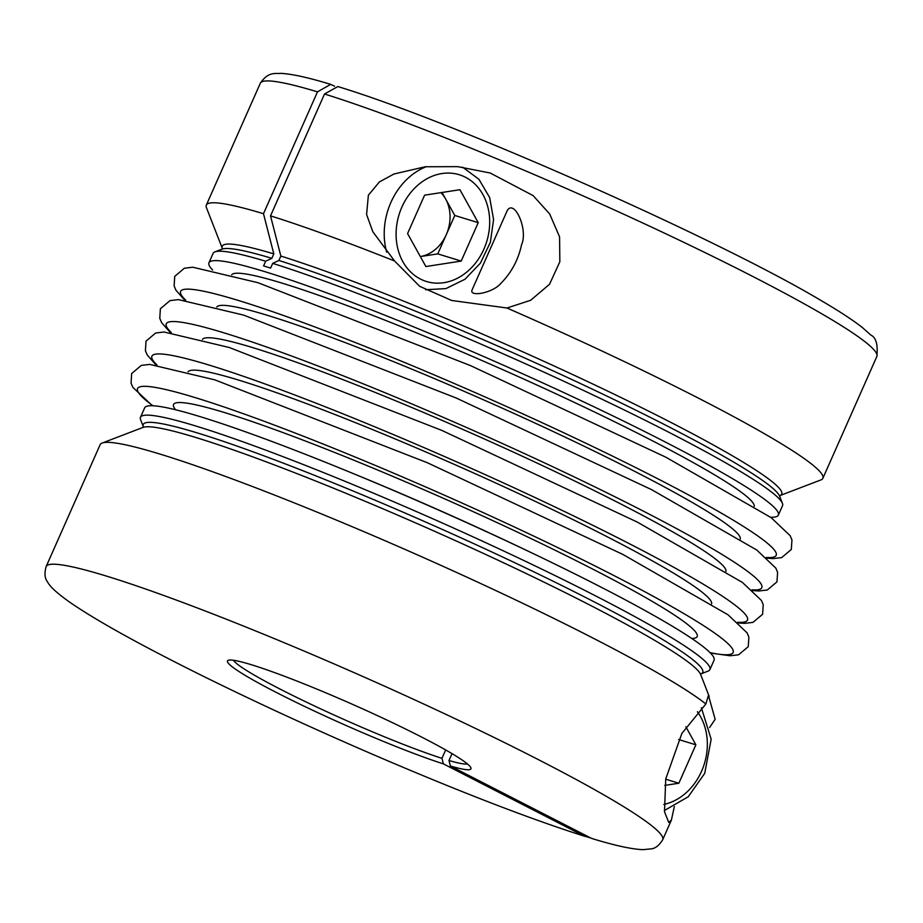 <?xml version="1.0" encoding="UTF-8"?>
<svg xmlns="http://www.w3.org/2000/svg" width="923" height="923" viewBox="0 0 923 923"><rect width="100%" height="100%" fill="white"/><g stroke="black" fill="none" stroke-linecap="round" stroke-linejoin="round"><path stroke-width="1.38" d="M452.016 753.641L448.982 760.506L450.401 766.032L590.847 838.038L583.809 835.869L443.375 763.875L441.944 758.337L445.671 749.949M592.312 838.615L590.847 838.038M583.809 835.869L585.194 836.434C529.675 818.839 458.085 791.149 370.423 753.376C310.474 727.416 254.287 701.457 201.849 675.521C140.804 645.212 96.903 620.867 70.125 602.477C52.865 590.201 49.277 585.136 47.408 581.732C44.708 578.283 44.281 573.218 46.15 566.537A337.183 27.782 -156.1 0 1 365.67 677.747A337.183 27.782 -156.1 0 1 662.691 839.745C659.253 845.353 655.422 848.399 651.211 848.872L642.996 849.656C631.863 849.241 614.96 845.572 592.301 838.626M212.578 269.978A311.409 25.659 23.9 0 1 208.944 262.778L213.109 253.364A311.409 25.659 23.9 0 1 214.944 251.864A311.409 25.659 23.9 0 1 265.662 261.232L263.586 265.928A311.409 25.659 23.9 0 1 270.612 268.085L272.689 263.39A311.409 25.659 23.9 0 1 667.721 431.699A311.409 25.659 23.9 0 1 782.416 503.323A311.409 25.659 23.9 0 1 782.531 505.7L778.354 515.103A311.409 25.659 23.9 0 1 770.59 517.249M337.806 86.566L324.515 94.008L270.52 215.867L280.846 256.063L278.884 260.482L272.689 263.39M265.662 261.232L271.847 258.325L273.808 253.894L263.493 213.709L317.489 91.85L330.688 84.374L334.553 86.197M208.944 262.778A311.409 25.659 23.9 0 1 370.331 309.459A311.409 25.659 23.9 0 1 663.545 441.113A311.409 25.659 23.9 0 1 778.354 515.103M595.07 595.623A311.409 25.659 -156.1 0 0 301.856 463.981A311.409 25.659 -156.1 0 0 140.469 417.3A311.409 25.659 -156.1 0 0 140.584 419.665L143.296 426.611A305.974 25.209 -156.1 0 1 433.199 525.372A305.974 25.209 -156.1 0 1 701.099 673.79L708.056 671.136A311.409 25.659 -156.1 0 0 709.891 669.625A311.409 25.659 -156.1 0 0 595.07 595.623M140.469 417.3L144.646 407.885A311.409 25.659 23.9 0 1 345.963 470.58A311.409 25.659 23.9 0 1 532.375 553.189A311.409 25.659 23.9 0 1 599.246 586.22A311.409 25.659 23.9 0 1 714.056 660.222L709.891 669.625M709.591 727.555L715.14 719.329L708.449 695.331L705.876 703.984L681.878 733.427L665.737 778.954L664.502 811.721L668.737 822.428L671.379 820.132L674.332 806.587M705.876 703.984A337.183 27.782 -156.1 0 0 385.479 540.913A337.183 27.782 -156.1 0 0 102.141 443.04A337.183 27.782 -156.1 0 0 100.145 444.678L46.15 566.537M450.401 766.032A133.154 10.972 -156.1 0 0 470.903 767.809A133.154 10.972 -156.1 0 0 353.659 704.849A133.154 10.972 -156.1 0 0 228.258 660.291A133.154 10.972 -156.1 0 0 301.406 704.895A133.154 10.972 -156.1 0 0 443.375 763.875M678.659 739.531L695.873 744.815L685.858 726.782M665.702 779.197L678.843 783.235L695.873 744.815M664.756 785.404L678.843 783.235M506.935 308.005L530.656 300.287L549.531 284.272L559.846 261.751L559.569 236.865L549.693 213.986L533.136 195.607L490.171 172.993L457.727 166.648L425.249 166.763L393.971 173.997L379.388 181.935L368.381 195.191L366.593 214.505L372.846 231.765L394.571 260.99L419.688 286.326L451.705 300.483L506.935 308.005A337.183 27.782 23.9 0 1 822.855 478.322A337.183 27.782 23.9 0 1 820.859 479.948L780.085 495.524A305.974 25.209 23.9 0 0 607.588 391.052A305.974 25.209 23.9 0 0 280.846 256.063M521.587 244.653C518.322 259.767 511.457 272.62 501.027 283.188C492.894 293.202 468.688 297.287 472.115 289.857L507.362 210.329C514.607 199.126 528.302 229.746 521.587 244.653M270.52 215.867A337.183 27.782 23.9 0 1 394.571 260.99M273.808 253.894A305.974 25.209 23.9 0 0 222.293 248.333L206.44 207.675A337.183 27.782 23.9 0 1 206.314 205.114A337.183 27.782 23.9 0 1 263.493 213.709M206.314 205.114L260.309 83.255A337.183 27.782 23.9 0 1 317.489 91.85M442.013 192.48L454.785 215.463L437.767 253.883L420.334 256.571A36.505 29.986 107.1 0 0 446.271 234.673A36.505 29.986 107.1 0 0 445.636 198.987A36.505 29.986 107.1 0 0 440.929 192.642M454.785 215.463L478.218 222.662L459.919 189.711L424.592 195.168L407.574 233.577L425.872 266.539L461.2 261.071L478.218 222.662M437.767 253.883L461.2 261.071M448.982 760.506A128.862 10.614 -156.1 0 0 467.442 763.956M233.45 660.268A128.862 10.614 -156.1 0 0 315.689 706.533A128.862 10.614 -156.1 0 0 441.944 758.337M754.195 506.312A285.818 23.548 -156.1 0 0 648.684 438.863A285.818 23.548 -156.1 0 0 382.018 319A285.818 23.548 -156.1 0 0 231.696 274.766M345.963 470.58L353.717 473.764A285.818 23.548 23.9 0 1 524.818 549.577L532.375 553.189M171.297 332.545A325.715 26.836 23.9 0 1 305.801 361.343A325.715 26.836 23.9 0 1 641.75 510.315A325.715 26.836 23.9 0 1 751.957 589.855M202.425 339.399A286.361 23.594 23.9 0 1 352.551 383.403A286.361 23.594 23.9 0 1 620.279 503.716A286.361 23.594 23.9 0 1 725.974 571.406M156.945 364.943A325.715 26.836 23.9 0 1 291.449 393.729A325.715 26.836 23.9 0 1 627.398 542.701A325.715 26.836 23.9 0 1 737.604 622.252M188.073 371.784A286.361 23.594 23.9 0 1 338.199 415.8A286.361 23.594 23.9 0 1 605.926 536.113A286.361 23.594 23.9 0 1 711.621 603.792M152.93 405.762A325.715 26.836 23.9 0 1 260.182 419.815A325.715 26.836 23.9 0 1 613.045 575.098A325.715 26.836 23.9 0 1 710.064 652.653M175.635 409.777A286.361 23.594 23.9 0 1 302.456 439.902A286.361 23.594 23.9 0 1 591.574 568.499A286.361 23.594 23.9 0 1 691.835 638.531M185.661 300.16A325.715 26.836 23.9 0 1 320.166 328.946A325.715 26.836 23.9 0 1 656.103 477.918A325.715 26.836 23.9 0 1 766.309 557.469M216.778 307.001A286.361 23.594 23.9 0 1 366.916 351.017A286.361 23.594 23.9 0 1 634.632 471.33A286.361 23.594 23.9 0 1 740.327 539.009M709.199 696.427L700.649 674.482A305.974 25.209 -156.1 0 0 431.237 529.802A305.974 25.209 -156.1 0 0 143.088 427.395L102.141 443.04M663.845 804.429A55.842 45.85 107.1 0 0 701.549 771.305A55.842 45.85 107.1 0 0 697.396 711.76M324.515 94.008A337.183 27.782 23.9 0 1 673.571 237.453A337.183 27.782 23.9 0 1 876.85 356.463C878.038 344.544 876.042 337.426 870.862 335.107L862.52 327.653C853.256 320.339 839.711 311.455 821.874 301.002C718.521 239.045 452.582 121.248 337.806 86.554M278.884 260.482A305.974 25.209 23.9 0 1 584.571 385.479A305.974 25.209 23.9 0 1 779.635 496.216L782.416 503.323M214.944 251.864L222.085 249.141A305.974 25.209 23.9 0 1 271.847 258.325M401.886 207.098A55.842 45.85 107.1 0 0 443.871 282.692A55.842 45.85 107.1 0 0 482.925 194.568A55.842 45.85 107.1 0 0 401.886 207.098M426.299 166.659A64.425 52.911 107.1 0 0 390.891 202.425A64.425 52.911 107.1 0 0 386.668 252.198M752.776 590.57L758.752 590.985L767.278 590.005L776.958 581.882L777.604 572.364L775.816 568.083L756.768 550.027L651.615 489.663L456.124 397.975L243.66 315.112L178.416 299.617L170.005 300.621L160.371 308.767L159.771 318.297L161.583 322.589L170.224 332.418M738.423 622.967L744.4 623.371L752.926 622.402L762.606 614.28L763.24 604.75L761.463 600.481L742.415 582.425L637.251 522.06L441.771 430.372L229.296 347.51L164.063 332.015L155.652 333.007L146.019 341.164L145.419 350.694L147.23 354.986L155.872 364.816M710.422 653.023L730.047 655.768L738.573 654.799L748.253 646.665L748.888 637.147L747.111 632.878L728.062 614.822L622.898 554.446L427.418 462.758L214.944 379.895L149.711 364.4L141.3 365.404L131.666 373.55L131.066 383.091L132.866 387.372L152.41 405.739M767.128 558.184L773.105 558.588L781.631 557.619L791.311 549.497L791.957 539.967L790.169 535.698L771.132 517.641L665.968 457.266L470.476 365.589L258.013 282.715L192.769 267.22L184.358 268.224L174.735 276.369L174.124 285.911L175.935 290.191L184.577 300.033M701.134 673.755L700.719 674.701M143.284 426.564L142.869 427.499M671.379 820.132L662.691 839.745M664.352 810.544L688.246 796.745L704.722 773.347L711.16 739.231L701.388 707.768M260.309 83.255C268.57 70.84 276.3 74.082 280.2 73.344C291.322 73.794 308.155 77.474 330.699 84.374M451.705 300.471L450.482 300.09M779.716 496.436L780.131 495.501M221.866 249.233L222.281 248.299M822.855 478.322L876.85 356.463M425.641 289.741L445.959 288.587L465.019 279.231L480.433 263.101L490.355 242.311L493.586 219.524L489.663 197.58L478.933 179.293L462.619 167.167"/></g></svg>
